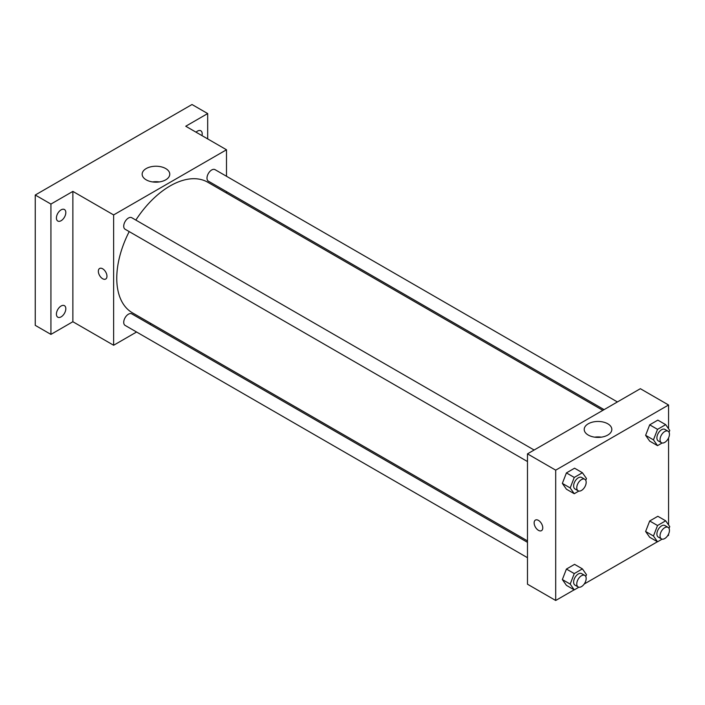 <?xml version="1.0" encoding="UTF-8"?>
<svg xmlns="http://www.w3.org/2000/svg" width="705" height="705" viewBox="0 0 705 705"><rect width="100%" height="100%" fill="white"/><g stroke="black" fill="none" stroke-linecap="round" stroke-linejoin="round"><path stroke-width="1.06" d="M136.576 332.011L113.628 345.256L72.871 321.727L50.927 334.399L35.25 325.349L35.25 195.021L192.007 104.516L207.684 113.567L207.684 138.903M151.126 323.613L149.874 324.335M61.115 316.862A6.653 3.842 -60 0 1 57.792 317.188A6.653 3.842 -60 0 1 56.77 311.857A6.653 3.842 -60 0 1 61.115 305.996A6.653 3.842 -60 0 1 64.437 305.67A6.653 3.842 -60 0 1 65.459 311.002A6.653 3.842 -60 0 1 61.115 316.862M61.115 220.709A6.653 3.842 -60 0 1 57.792 221.035A6.653 3.842 -60 0 1 56.77 215.704A6.653 3.842 -60 0 1 61.115 209.843A6.653 3.842 -60 0 1 64.437 209.517A6.653 3.842 -60 0 1 65.459 214.849A6.653 3.842 -60 0 1 61.115 220.709M72.871 321.727L72.871 191.399L50.927 204.071L35.25 195.021M50.927 334.399L50.927 204.071M113.628 345.256L113.628 214.928L72.871 191.399M113.628 214.928L226.499 149.768L185.741 126.239L207.684 113.567M146.191 179.837A13.809 7.966 180 0 1 142.154 174.206A13.809 7.966 180 0 1 155.955 166.23A13.809 7.966 180 0 1 169.764 174.206A13.809 7.966 180 0 1 161.242 181.564A13.809 7.966 180 0 1 146.191 179.837M196.06 132.196A6.653 3.842 -60 0 1 197.497 131.104A6.653 3.842 -60 0 1 200.819 130.778A6.653 3.842 -60 0 1 201.974 135.607M129.2 231.601A75.373 43.516 120 0 0 116.766 278.29A75.373 43.516 120 0 0 132.373 312.791L527.481 540.902M602.854 410.345L207.755 182.234A75.373 43.516 120 0 0 135.845 220.083M226.499 149.768L226.499 176.259M226.499 191.619L226.499 193.055M617.404 401.947L215.025 169.641A6.653 3.842 120 0 0 209.896 171.421A6.653 3.842 120 0 0 206.997 178.118A6.653 3.842 120 0 0 208.372 181.159L604.097 409.631M527.481 542.339L131.756 313.866A6.653 3.842 120 0 0 126.627 315.655A6.653 3.842 120 0 0 123.728 322.344A6.653 3.842 120 0 0 125.102 325.393L527.481 557.699M527.481 461.546L125.102 229.231A6.653 3.842 -60 0 1 125.102 221.555A6.653 3.842 -60 0 1 131.756 217.713L534.134 450.028M106.966 276.245A6.098 3.516 60 0 1 105.706 279.039A6.098 3.516 60 0 1 99.608 275.523A6.098 3.516 60 0 1 99.608 268.482A6.098 3.516 60 0 1 104.305 270.112A6.098 3.516 60 0 1 106.966 276.245M105.706 279.039A6.098 3.516 60 0 1 99.608 275.523A6.098 3.516 60 0 1 99.608 268.482M152.615 181.934A13.809 7.966 180 0 1 159.304 181.934M574.17 589.821L555.699 600.484L527.481 584.198L527.481 453.861L640.351 388.702L668.56 404.996L668.56 428.763M668.56 534.064L668.56 535.324L667.476 535.95M657.439 541.748L584.207 584.031M649.693 441.118L645.621 435.329L649.693 424.833L657.836 420.127L649.693 424.833L645.621 435.329L649.693 441.118L657.536 445.648L653.456 439.849L657.536 429.354L665.679 424.648L669.75 430.447L669.036 432.28M566.423 585.353L562.352 579.554L566.423 569.058L574.566 564.352L566.423 569.058L562.352 579.554L566.423 585.353L574.258 589.874L570.186 584.084L574.258 573.588L582.409 568.882L586.481 574.672L585.767 576.505M668.56 437.911L668.56 524.917M555.699 600.484L555.699 470.156L668.56 404.996M649.693 537.272L645.621 531.482L649.693 520.986L657.836 516.28L649.693 520.986L645.621 531.482L649.693 537.272L657.536 541.801L653.456 536.003L657.536 525.507L665.679 520.81L669.75 526.6L669.036 528.433M566.423 489.2L562.352 483.401L566.423 472.905L574.566 468.199L566.423 472.905L562.352 483.401L566.423 489.2L574.258 493.72L570.186 487.93L574.258 477.435L582.409 472.729L586.481 478.519L585.767 480.352M555.699 470.156L527.481 453.861M588.261 435.064A13.809 7.966 180 0 1 584.216 429.424A13.809 7.966 180 0 1 598.025 421.458A13.809 7.966 180 0 1 611.825 429.424A13.809 7.966 180 0 1 603.304 436.792A13.809 7.966 180 0 1 588.261 435.064M542.762 527.851A6.098 3.516 60 0 1 541.502 530.645A6.098 3.516 60 0 1 535.403 527.128A6.098 3.516 60 0 1 535.403 520.087A6.098 3.516 60 0 1 540.101 521.718A6.098 3.516 60 0 1 542.762 527.851M541.502 530.645A6.098 3.516 60 0 1 535.403 527.12A6.098 3.516 60 0 1 535.403 520.087M594.676 437.162A13.809 7.966 180 0 1 601.365 437.162M578.867 491.059L574.258 493.72M584.798 479.277L581.66 477.461A6.653 3.842 120 0 0 576.531 479.25A6.653 3.842 120 0 0 573.632 485.939A6.653 3.842 120 0 0 575.007 488.988L578.144 490.795A6.653 3.842 120 0 0 584.798 486.952A6.653 3.842 120 0 0 584.798 479.277A6.653 3.842 120 0 0 579.669 481.057A6.653 3.842 120 0 0 576.769 487.754A6.653 3.842 120 0 0 578.144 490.795M570.186 487.93L562.352 483.401M574.258 477.435L566.423 472.905M582.409 472.729L574.566 468.199M662.136 442.987L657.536 445.648M668.067 431.196L664.93 429.389A6.653 3.842 120 0 0 659.801 431.169A6.653 3.842 120 0 0 656.901 437.867A6.653 3.842 120 0 0 658.276 440.907L661.413 442.722A6.653 3.842 120 0 0 668.067 438.88A6.653 3.842 120 0 0 668.067 431.196A6.653 3.842 120 0 0 662.938 432.985A6.653 3.842 120 0 0 660.039 439.673A6.653 3.842 120 0 0 661.413 442.722M653.456 439.849L645.621 435.329M657.536 429.354L649.693 424.833M665.679 424.648L657.836 420.127M578.867 587.212L574.258 589.874M584.798 575.43L581.66 573.623A6.653 3.842 120 0 0 576.531 575.403A6.653 3.842 120 0 0 573.632 582.092A6.653 3.842 120 0 0 575.007 585.141L578.144 586.948A6.653 3.842 120 0 0 584.798 583.105A6.653 3.842 120 0 0 584.798 575.43A6.653 3.842 120 0 0 579.669 577.21A6.653 3.842 120 0 0 576.769 583.907A6.653 3.842 120 0 0 578.144 586.948M570.186 584.084L562.352 579.554M574.258 573.588L566.423 569.058M582.409 568.882L574.566 564.352M662.136 539.14L657.536 541.801M668.067 527.349L664.93 525.542A6.653 3.842 120 0 0 659.801 527.322A6.653 3.842 120 0 0 656.901 534.02A6.653 3.842 120 0 0 658.276 537.06L661.413 538.876A6.653 3.842 120 0 0 668.067 535.033A6.653 3.842 120 0 0 668.067 527.349A6.653 3.842 120 0 0 662.938 529.138A6.653 3.842 120 0 0 660.039 535.826A6.653 3.842 120 0 0 661.413 538.876M653.456 536.003L645.621 531.482M657.536 525.507L649.693 520.986M665.679 520.81L657.836 516.28"/></g></svg>
